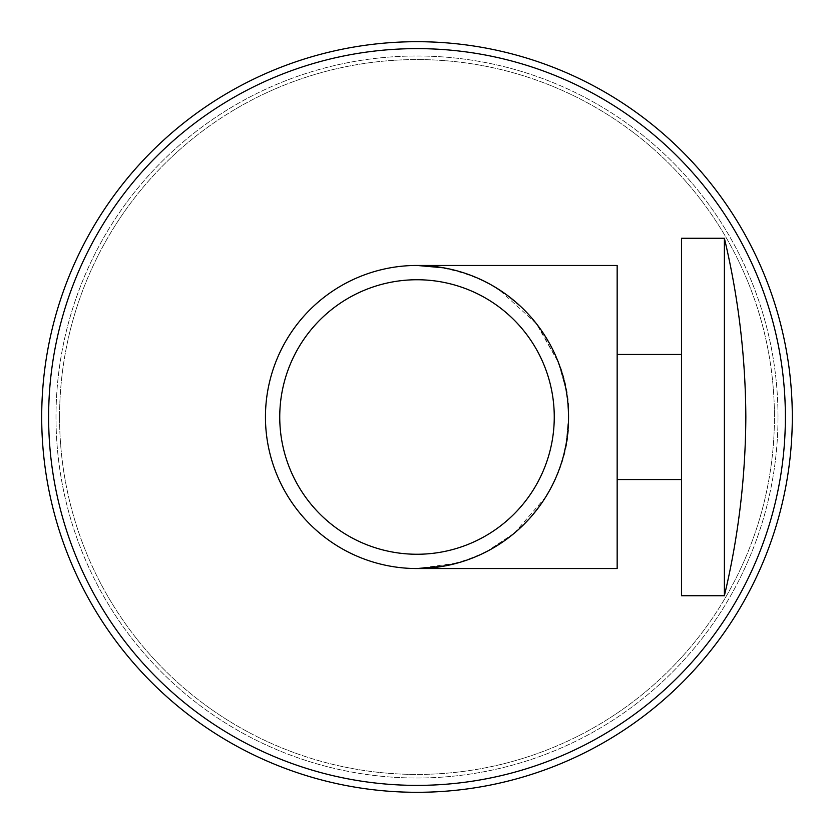<?xml version="1.0" encoding="UTF-8"?>
<svg xmlns="http://www.w3.org/2000/svg" width="834" height="834" viewBox="0 0 834 834"><rect width="100%" height="100%" fill="white"/><g stroke="black" fill="none" stroke-linecap="round" stroke-linejoin="round"><path stroke-width="0.63" stroke-dasharray="4.17 3.13" d="M617.16 479.55L617.16 354.45L617.16 479.55L617.16 354.45L617.16 479.55L681.493 479.55L681.493 354.45L681.493 479.55M681.493 238.284L681.493 595.716L681.493 238.284L724.392 238.284L724.392 595.716L724.392 417L724.392 595.716L681.493 595.716L681.493 238.284M566.119 444.022L568.548 417A151.548 151.548 0 0 0 417 265.452A151.548 151.548 0 0 0 265.452 417A151.548 151.548 0 0 0 417 568.548A151.548 151.548 0 0 0 568.548 417C571.874 474.88 523.731 564.941 417 568.548L617.16 568.548L617.16 265.452L617.16 568.548L617.16 265.452L417 265.452C523.731 269.059 571.874 359.131 568.548 417L568.527 419.346M568.277 426.143L567.443 435.285M564.065 453.571L561.48 462.734M560.552 465.591L555.632 478.216M554.37 481.02L549.752 490.111M532.175 515.495L544.383 499.097L538.211 507.958M531.216 516.611L528.454 519.697M523.335 524.982L514.703 532.853M545.811 496.845L514.547 532.978L504.862 540.484L514.495 533.03L486.045 551.91L504.726 540.578M494.312 547.344L486.368 551.743M482.928 553.453L470.772 558.686M466.592 560.208L463.308 561.303M457.949 562.908L444.605 566.015L457.949 562.908L417 568.548L443.907 566.14M430.897 266.088L443.938 267.86M444.605 267.985L457.949 271.092L444.605 267.985M462.432 272.426L467.342 274.052M470.772 275.314L482.928 280.547M485.982 282.059L494.312 286.656M504.862 293.516L523.335 309.018L514.755 301.199M528.537 314.397L531.216 317.389M514.547 301.011L498.815 289.429L536.345 323.592L558.353 362.342L538.211 326.042L544.383 334.903M549.752 343.889L554.37 352.98M555.517 355.524L558.259 362.112M561.48 371.266L564.065 380.429M567.443 398.715L568.277 407.868M568.548 417L567.412 398.506L568.548 417L566.046 444.428M566.13 390.041L558.499 362.738L566.13 390.041M536.627 323.967L528.391 314.241M466.759 273.854L463.151 272.645L466.759 273.854M457.949 271.092L443.135 267.724M431.991 266.192L417 265.452M462.547 561.543L467.217 559.989L462.547 561.543M514.547 532.978L531.539 516.246M41.7 417A375.3 375.3 0 0 0 417 792.3A375.3 375.3 0 0 0 792.3 417A375.3 375.3 0 0 0 417 41.7A375.3 375.3 0 0 0 41.7 417M778.007 417A361.007 361.007 0 0 0 417 55.993A361.007 361.007 0 0 0 55.993 417A361.007 361.007 0 0 0 417 778.007A361.007 361.007 0 0 0 778.007 417A361.007 361.007 0 0 0 417 55.993A361.007 361.007 0 0 0 55.993 417A361.007 361.007 0 0 0 417 778.007A361.007 361.007 0 0 0 778.007 417M617.16 354.45L681.493 354.45M59.568 417A357.432 357.432 0 0 1 417 59.568A357.432 357.432 0 0 1 774.432 417A357.432 357.432 0 0 1 417 774.432A357.432 357.432 0 0 1 59.568 417A357.432 357.432 0 0 1 417 59.568A357.432 357.432 0 0 1 774.432 417A357.432 357.432 0 0 1 417 774.432A357.432 357.432 0 0 1 59.568 417"/><path stroke-width="1.25" d="M617.16 479.55L681.493 479.55M617.16 354.45L681.493 354.45M681.493 238.284L681.493 595.716L724.392 595.716L724.392 238.284C738.371 297.04 745.523 356.608 745.836 417C745.523 477.392 738.371 536.96 724.392 595.716C738.371 536.96 745.523 477.392 745.836 417C745.523 356.608 738.371 297.04 724.392 238.284L681.493 238.284M443.938 267.86L417 265.452L617.16 265.452L617.16 568.548L417 568.548L443.907 566.14M568.527 419.346L568.277 426.143M567.443 435.285L566.119 444.022M566.046 444.428L564.065 453.571M561.48 462.734L560.552 465.591M555.632 478.216L554.37 481.02M549.752 490.111L545.811 496.845M538.211 507.958L531.216 516.611M528.454 519.697L523.335 524.982M504.726 540.578L494.312 547.344M486.368 551.743L482.938 553.453M470.772 558.686L466.592 560.208M463.308 561.303L457.949 562.908M417 265.452L430.897 266.088M457.949 271.092L462.432 272.426M467.342 274.052L470.772 275.314M482.928 280.547L485.982 282.059M494.312 286.656L504.862 293.516M531.216 317.389L536.627 323.967M544.383 334.903L549.752 343.889M554.37 352.98L555.517 355.524M558.259 362.112L561.48 371.266M564.065 380.429L566.046 389.572M566.057 389.624L567.443 398.715M568.277 407.868L568.548 417A151.548 151.548 0 0 0 417 265.452A151.548 151.548 0 0 0 265.452 417A151.548 151.548 0 0 0 417 568.548A151.548 151.548 0 0 0 568.548 417M567.412 398.506L566.13 390.041L567.412 398.506M443.135 267.724L431.991 266.192M554.256 417A137.256 137.256 0 0 0 417 279.744A137.256 137.256 0 0 0 279.744 417A137.256 137.256 0 0 0 417 554.256A137.256 137.256 0 0 0 554.256 417M531.539 516.246L532.175 515.495M792.3 417A375.3 375.3 0 0 1 417 792.3A375.3 375.3 0 0 1 41.7 417A375.3 375.3 0 0 1 417 41.7A375.3 375.3 0 0 1 792.3 417A375.3 375.3 0 0 0 417 41.7A375.3 375.3 0 0 0 41.7 417M785.378 417A368.378 368.378 0 0 1 417 785.378A368.378 368.378 0 0 1 48.622 417A368.378 368.378 0 0 1 417 48.622A368.378 368.378 0 0 1 785.378 417"/></g></svg>
